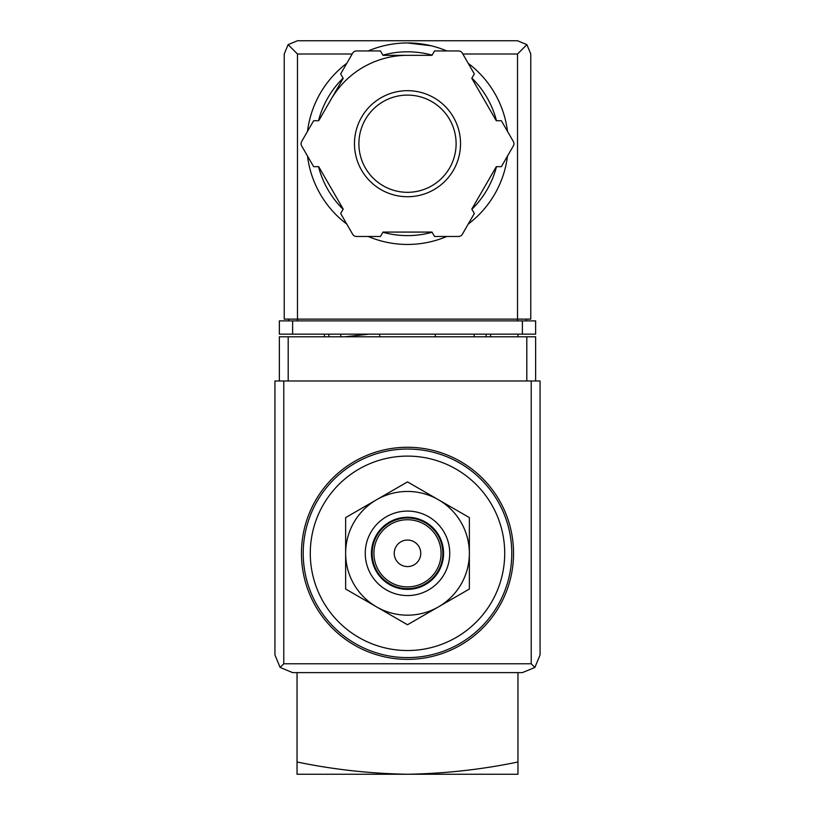 <?xml version="1.0" encoding="UTF-8"?>
<svg xmlns="http://www.w3.org/2000/svg" width="815" height="815" viewBox="0 0 815 815"><rect width="100%" height="100%" fill="white"/><g stroke="black" fill="none" stroke-linecap="round" stroke-linejoin="round"><path stroke-width="1.22" d="M517.963 336.799L517.963 334.15M517.963 761.994C481.797 769.513 444.97 773.598 407.5 774.25C370.041 773.598 333.213 769.513 297.037 761.994L297.037 774.25L517.963 774.25L517.963 672.62M297.037 761.994L297.037 672.62M344.888 336.799L368.869 334.15M407.5 456.105A97.209 97.209 0 0 1 491.69 601.918A97.209 97.209 0 0 1 323.311 601.918A97.209 97.209 0 0 1 407.5 456.105M407.5 447.272A106.052 106.052 0 0 1 499.34 606.34A106.052 106.052 0 0 1 315.66 606.34A106.052 106.052 0 0 1 407.5 447.272M345.642 589.031L345.642 517.596L407.5 481.889L469.359 517.596L469.359 589.031L407.5 624.748L345.642 589.031M407.5 540.06A13.254 13.254 0 0 1 418.981 559.946A13.254 13.254 0 0 1 396.019 559.946A13.254 13.254 0 0 1 407.5 540.06M407.5 519.736A33.578 33.578 0 0 1 436.585 570.103A33.578 33.578 0 0 1 378.415 570.103A33.578 33.578 0 0 1 407.5 519.736M407.5 517.963A35.351 35.351 0 0 1 438.113 570.989A35.351 35.351 0 0 1 376.887 570.989A35.351 35.351 0 0 1 407.5 517.963M407.5 517.26A36.054 36.054 0 0 1 438.725 571.346A36.054 36.054 0 0 1 376.275 571.346A36.054 36.054 0 0 1 407.5 517.26M407.5 511.076A42.248 42.248 0 0 1 444.083 574.443A42.248 42.248 0 0 1 370.917 574.443A42.248 42.248 0 0 1 407.5 511.076M438.429 499.738A61.858 61.858 0 0 1 438.429 606.89A61.858 61.858 0 0 1 345.642 553.314A61.858 61.858 0 0 1 438.429 499.738M535.638 380.992L535.638 336.799L279.362 336.799L279.362 380.992M280.115 667.444L292.616 672.62L522.384 672.62L534.885 667.444L540.06 654.944L540.06 380.992L274.94 380.992L274.94 654.944L280.115 667.444L283.773 663.787L283.773 380.992M534.885 667.444L531.227 663.787L283.773 663.787M379.658 334.15L379.658 336.799M435.342 336.799L435.342 334.15M324.431 334.15L324.431 336.799M340.782 334.15L340.782 336.799M474.218 334.15L474.218 336.799M490.569 334.15L490.569 336.799M431.115 45.762L407.5 42.961A100.744 100.744 0 0 1 446.793 50.938A100.744 100.744 0 0 0 368.207 50.938A100.744 100.744 0 0 1 407.5 42.961M352.172 54.004L297.475 54.004L288.103 44.631L284.221 54.004L284.221 319.123L297.475 319.123L297.475 320.896M288.103 44.631L297.475 40.75L517.525 40.75L526.898 44.631L517.525 54.004L462.828 54.004M526.898 44.631L530.779 54.004L530.779 319.123L297.475 319.123L297.475 54.004M292.616 334.15L279.362 334.15L279.362 320.896L292.616 320.896L292.616 334.15L535.638 334.15L535.638 320.896L292.616 320.896M288.642 319.123L288.642 320.896M526.358 319.123L526.358 320.896M330.961 99.522A88.377 88.377 0 0 1 407.5 55.328M468.197 63.295A100.744 100.744 0 0 1 507.49 131.347A100.744 100.744 0 0 0 468.197 63.295M507.49 156.062A100.744 100.744 0 0 1 468.197 224.115A100.744 100.744 0 0 0 507.49 156.062M446.793 236.472A100.744 100.744 0 0 1 368.207 236.472A100.744 100.744 0 0 0 446.793 236.472M346.803 224.115A100.744 100.744 0 0 1 307.51 156.062A100.744 100.744 0 0 0 346.803 224.115M307.51 131.347A100.744 100.744 0 0 1 346.803 63.295A100.744 100.744 0 0 0 307.51 131.347M313.643 120.732L301.662 141.494A4.421 4.421 0 0 0 301.662 145.916L313.643 166.678L318.716 166.678L343.207 209.098L340.67 213.499L352.661 234.262A4.421 4.421 0 0 0 356.491 236.472L380.473 236.472L383.009 232.081L431.991 232.081L434.527 236.472L458.509 236.472A4.421 4.421 0 0 0 462.339 234.262L474.33 213.499L471.793 209.098L496.284 166.678L501.357 166.678L513.338 145.916A4.421 4.421 0 0 0 513.338 141.494L501.357 120.732L496.284 120.732L471.793 78.311L474.33 73.91L462.339 53.148A4.421 4.421 0 0 0 458.509 50.938L434.527 50.938L431.991 55.328L383.009 55.328L380.473 50.938L356.491 50.938A4.421 4.421 0 0 0 352.661 53.148L340.67 73.91L343.207 78.311L318.716 120.732L313.643 120.732M407.5 95.1A48.605 48.605 0 0 1 449.595 168.012A48.605 48.605 0 0 1 365.405 168.012A48.605 48.605 0 0 1 407.5 95.1A48.605 48.605 0 0 1 449.595 168.012A48.605 48.605 0 0 1 365.405 168.012A48.605 48.605 0 0 1 407.5 95.1A48.605 48.605 0 0 1 449.595 168.012A48.605 48.605 0 0 1 365.405 168.012A48.605 48.605 0 0 1 407.5 95.1M407.5 449.034A104.279 104.279 0 0 1 497.812 605.453A104.279 104.279 0 0 1 317.188 605.453A104.279 104.279 0 0 1 407.5 449.034M531.227 663.787L531.227 380.992M288.194 336.799L288.194 380.992M526.806 336.799L526.806 380.992M328.853 334.15L328.853 336.799M486.148 334.15L486.148 336.799M522.384 320.896L522.384 334.15M517.525 54.004L517.525 320.896M382.907 55.145A91.912 91.912 0 0 1 432.093 55.145M471.895 78.128A91.912 91.912 0 0 1 496.488 120.732M496.488 166.678A91.912 91.912 0 0 1 471.895 209.282M432.093 232.265A91.912 91.912 0 0 1 382.907 232.265M343.105 209.282A91.912 91.912 0 0 1 318.512 166.678M318.512 120.732A91.912 91.912 0 0 1 343.105 78.128M407.5 90.679A53.026 53.026 0 0 1 453.425 170.213A53.026 53.026 0 0 1 361.575 170.213A53.026 53.026 0 0 1 407.5 90.679"/></g></svg>
